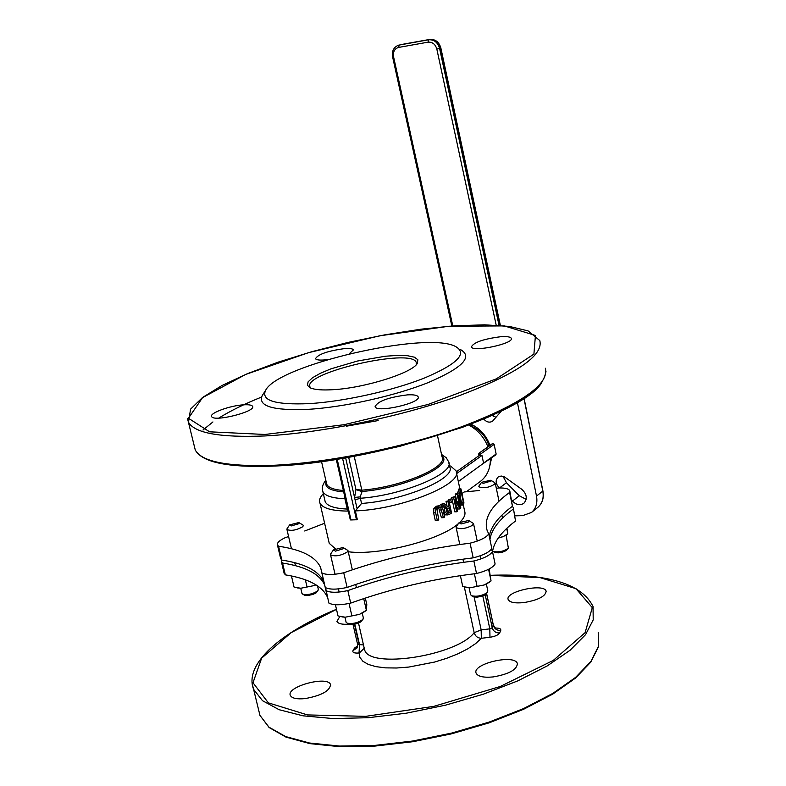<?xml version="1.0" encoding="UTF-8"?>
<svg xmlns="http://www.w3.org/2000/svg" width="786" height="786" viewBox="0 0 786 786"><rect width="100%" height="100%" fill="white"/><g stroke="black" fill="none" stroke-linecap="round" stroke-linejoin="round"><path stroke-width="1.18" d="M438.392 506.125L435.866 508.552L435.65 512.786L437.321 520.519L438.755 519.88L436.996 509.436L438.696 507.53L440.74 507.658L443.363 517.669L444.601 517.031L442.94 509.318L441.231 506.007L436.417 506.174L439.875 505.683M437.321 520.519L435.297 520.568L433.617 512.845L433.852 508.601L436.417 506.174M435.866 508.552L433.852 508.601M443.363 517.669L441.408 517.719L438.617 507.569M453.581 497.459L456.646 511.784L457.481 511.116L455.055 499.788L459.869 508.955L460.822 507.943L457.776 493.677L457.157 494.325L459.79 506.636L454.573 496.664L451.714 497.518L454.573 496.664M459.869 508.955L457.983 509.004L456.322 505.732M456.646 511.784L454.78 511.833L451.714 497.518M457.776 493.677L455.88 493.736L455.271 494.384L457.157 494.325M456.528 500.279L455.271 494.384M459.525 493.009L459.967 500.043C460.901 503.531 461.608 505.172 462.07 504.976L463.976 503.05L460.96 488.872L459.525 493.009L457.599 493.068L458.955 488.931L460.96 488.872M457.54 493.687L457.599 493.068M462.443 505.123L460.213 505.074M463.101 502.637L462.099 503.158L460.547 499.346L460.105 494.07L461.018 491.181L463.347 502.107L461.657 502.676M463.347 502.107L461.392 502.166M461.353 502.077L460.075 496.084M442.547 504.347L446.792 508.051L445.809 512.649L447.362 514.81L449.582 514.26L451.547 513.042L448.904 500.711L447.902 501.33L448.953 506.243L447.765 506.96L444.08 503.531L440.612 504.406L444.08 503.531M449.219 512.875L447.843 513.209L446.969 511.863L447.018 509.652L449.248 507.618L450.25 512.246L447.43 512.914M450.25 512.246L448.364 512.295L447.598 508.729M447.401 512.875L448.364 512.295M448.904 500.711L446.016 501.389L447.902 501.33M447.853 514.899L445.456 514.859L443.894 512.698L444.886 508.1L440.612 504.406M446.792 508.051L444.886 508.1M448.953 506.243L447.067 506.292L446.016 501.389M451.93 498.688L448.816 499.601L451.93 498.688L452.52 501.429L451.282 502.293L449.405 502.352L448.816 499.601M450.692 499.552L451.282 502.293M448.934 463.318L449.7 466.894C456.558 478.301 404.073 500.554 361.55 503.453L355.37 510.91C401.489 509.328 464.045 483.842 456.037 470.814L450.584 466M355.37 510.91L357.365 519.723L350.978 519.939L337.194 459.25M350.978 519.939L350.32 519.89L348.316 511.097C331.947 510.939 322.496 508.257 319.961 503.05C318.851 500.289 319.981 497.165 323.341 493.677M463.239 504.612L464.614 511.047C465.734 514.142 464.369 517.669 460.508 521.629M458.523 523.466C440.936 539.933 378.94 555.928 348.237 551.752M335.239 548.628L329.246 543.352L328.803 541.426M517.394 402.501L536.504 496.074C537.712 503.001 536.042 508.463 531.503 512.462L522.592 515.655L514.968 515.832M492.007 415.46L495.986 417.258M503.04 476.287L506.459 482.732L519.291 495.75L526.158 499.365M470.932 424.194C480.01 428.488 486.347 435.552 489.953 445.397M491.623 457.914L489.855 465.676M468.741 425.02C477.652 429.814 484.048 437.075 487.939 446.821L492.645 443.461L494.129 444.375L496.133 453.994L495.858 454.848L482.437 464.064M490.376 458.828C490.464 468.535 487.182 476.031 480.521 481.307L480.167 481.563M480.639 455.467L481.956 455.448L456.627 473.604M456.312 471.846L479.077 455.566L478.753 454.593L480.374 454.21L479.283 453.267L479.205 455.556L480.58 455.182L480.374 454.21L494.129 444.375M478.753 454.593L478.88 453.286L487.939 446.821M344.641 496.182L344.907 497.361M344.681 497.361L345.221 498.746M347.569 509.082L347.255 509.063C334.571 508.473 327.212 506.027 325.188 501.704L324.805 500.034M361.589 491.466L362.199 490.14L355.95 489.56L361.589 491.466L361.825 490.15L354.211 456.302M348.679 457.305L355.95 489.56L354.594 497.42L360.204 496.89L362.091 491.476C404.79 488.175 454.721 465.332 441.84 455.87M345.644 457.835L355.075 499.817L360.381 498.265L360.204 496.89M310.824 388.097L310.067 387.066C301.51 372.986 411.982 347.441 416.226 362.425L416.197 364.763M332.92 389.699C364.753 388.058 413.023 372.751 417.435 363.181L417.828 359.723L414.419 357.188L407.502 355.714L397.608 355.39L385.435 356.225L357.551 361.01L330.975 368.83L320.364 373.281L312.543 377.722L308.102 381.839L307.395 385.346L310.558 387.989C314.921 389.758 322.378 390.328 332.92 389.699M309.095 403.631C343.836 401.587 392.656 390.721 424.705 377.919C457.54 363.918 467.798 353.435 455.467 346.459C426.346 330.749 277.124 365.136 265.55 390.485C260.981 400.634 275.493 405.016 309.095 403.631M263.31 393.884L262.318 395.387C257.474 406.087 272.575 410.744 307.65 409.368C343.934 407.305 395.004 395.928 428.449 382.487C462.669 367.799 473.29 356.785 460.311 349.456M243.876 404.81C230.504 405.409 209.174 413.112 211.64 416.531C213.36 422.357 256.374 411.599 252.561 406.323C251.785 405.045 248.897 404.535 243.876 404.81M407.512 394.867C388.402 397.284 377.585 401.233 375.079 406.716C376.769 413.23 422.003 402.776 418.113 396.783C417.189 395.181 413.662 394.543 407.512 394.867M500.643 336.732C483.39 338.992 473.644 342.382 471.394 346.901C472.573 352.511 514.506 343.472 511.273 338.304C510.438 336.83 506.891 336.31 500.643 336.732M349.19 353.798L353.454 349.868C352.727 348.67 349.78 348.247 344.602 348.601C327.703 350.92 318.006 354.29 315.51 358.711C316.493 360.155 320.472 360.469 327.457 359.654M481.956 455.448L483.587 463.229L458.317 481.543M479.598 490.474L464.153 491.977L461.962 493.588M483.763 419.046C486.544 422.19 489.472 422.917 492.537 421.227L501.311 411.117M511.755 500.368L512.452 501.075C516.245 504.946 520.037 505.693 523.83 503.315C527.612 498.845 526.944 494.178 521.816 489.324L504.602 476.964L501.173 476.011L498.127 477.023C495.092 480.462 495.563 484.107 499.532 487.949L506.459 482.732M512.452 501.075L519.291 495.75M496.33 488.342L498.864 487.968C505.172 487.841 508.807 488.764 509.77 490.759L509.593 492.449C490.945 505.988 483.488 518.74 487.212 530.688L488.745 533.89C486.396 537.526 480.167 540.621 470.067 543.185C426.69 548.569 384.59 558.433 343.747 572.768C333.431 574.988 326.151 575.047 321.896 572.935L320.59 567.463C315.559 556.645 301.559 549.581 278.568 546.25L277.458 545.062C276.819 542.89 279.403 540.424 285.2 537.673L288.6 536.573M304.722 530.992L324.608 523.23M278.568 546.25L281.84 560.084L280.582 558.276M321.896 572.935L325.276 587.515C329.54 589.687 336.821 589.657 347.107 587.447L343.747 572.768M324.038 582.171L323.94 581.925C318.861 570.872 304.83 563.591 281.84 560.084M470.067 543.185L473.192 557.854C429.883 563.149 387.852 573.014 347.107 587.447M488.745 533.89L491.82 548.451C489.491 552.155 483.282 555.289 473.192 557.854M509.593 492.449L512.452 506.272C498.442 516.618 490.729 526.689 489.295 536.494M509.868 491.25L512.452 506.272M363.525 644.923L359.516 644.628L359.389 652.93L364.282 648.224M464.339 587.004L474.164 632.661C475.294 636.228 477.672 638.104 481.317 638.301L481.17 629.9L474.164 632.661C456.725 655.878 368.418 669.358 364.606 649.649L364.173 647.752M305.115 698.597C296.843 699.383 291.92 698.332 290.348 695.453C285.908 686.65 327.919 675.321 330.513 684.596C329.943 690.914 321.484 695.581 305.115 698.597M493.127 676.933C483.567 677.807 477.898 676.55 476.12 673.17C471.826 663.738 514.987 653.736 517.375 663.59C516.972 669.711 508.896 674.162 493.127 676.933M524.115 602.557C515.076 603.471 509.77 602.469 508.188 599.551C504.602 591.612 544.276 582.888 546.123 591.2C545.641 596.269 538.302 600.052 524.115 602.557M349.063 624.182C342.165 624.644 338.127 623.73 336.939 621.431L339.847 616.47M492.517 551.782C493.903 541.77 501.566 531.523 515.518 521.03L513.346 508.002M325.522 587.653L328.892 603.078C333.156 605.308 340.426 605.318 350.703 603.108C391.34 588.567 433.283 578.702 476.532 573.515C486.603 570.941 492.793 567.767 495.101 564.004L492.478 551.566L491.319 549.267M284.07 573.004L285.338 574.851C308.328 578.545 322.398 586.051 327.526 597.36L327.624 597.615M515.518 521.03L513.238 507.501L512.344 506.361M489.737 538.518L489.943 539.53C491.358 529.705 499.071 519.595 513.071 509.23M476.532 573.515L473.86 560.988C483.95 558.424 490.15 555.28 492.478 551.566M350.703 603.108L347.834 590.581C388.549 576.128 430.561 566.264 473.86 560.988M326.003 590.63C330.267 592.811 337.538 592.801 347.834 590.581M285.338 574.851L282.538 563.041C305.528 566.588 319.568 573.908 324.657 585.02L324.756 585.265M281.585 559.907L281.417 561.823L282.538 563.041M469.841 425.609C479.421 428.979 485.817 435.788 489.039 446.045L489.943 445.387M493.549 416.521L493.205 414.929M503.207 477.8L503.983 476.65M494.502 552.263L498.147 552.872L502.588 552.136L506.213 550.603L508.316 548.176M506.096 535.128L508.365 548.107C504.032 551.32 498.972 552.45 493.176 551.487L492.606 551.133M479.047 485.866L478.821 486.78C483.822 488.587 489.256 487.615 495.121 483.881L494.532 482.496L490.995 480.384M491.103 481.052L483.184 483.38L481.592 482.309L490.759 480.246L491.103 481.052M348.493 623.888L351.342 624.516L356.844 623.662L360.607 622.001L363.014 619.24M362.238 613.1L363.338 617.884L362.916 619.368C358.269 622.817 353.032 624.084 347.186 623.18L346.036 621.981M330.818 553.708L330.552 554.837C335.209 556.793 340.859 555.79 347.491 551.841L347.943 550.485L343.364 547.675M343.295 548.726L335.425 551.153L333.451 549.905L343.06 547.498L343.295 548.726M472.966 596.535L476.513 597.222L481.72 596.358L485.149 594.864L487.487 592.212M486.357 584.037L487.821 590.905L486.848 592.86C481.847 595.876 476.778 596.849 471.659 595.788L470.549 594.599M456.411 526.423L456.145 527.514C460.056 529.548 465.509 528.821 472.494 525.353L473.506 523.545L468.987 520.646M468.594 521.973L461.048 523.967L459.103 522.67L468.692 520.479L468.594 521.973M304.231 595.002L307.699 595.533L312.916 594.452L316.159 592.85L318.045 590.473M317.505 585.825L318.32 589.323L317.75 590.817C313.103 593.941 308.151 595.1 302.895 594.285L301.932 593.283M287.155 528.536L286.939 529.499C291.085 531.189 296.381 530.255 302.807 526.699L303.406 525.323L299.073 522.7M298.886 523.712L291.262 525.932L289.641 524.881L298.818 522.552L298.886 523.712M498.442 537.732L503.001 536.691L498.186 538.096M506.449 534.873L503.001 536.691L507.835 533.851L506.931 528.202M507.835 533.851L506.705 528.408M291.449 575.971L294.082 587.122L300.822 588.242L314.262 585.56L300.822 588.242L297.511 587.948M314.262 585.56L315.952 584.823L314.262 585.56M307.061 587.083L305.361 579.822M335.416 604.709L338.019 615.959L345.241 617.207L359.438 614.377L345.241 617.207L341.959 616.912M364.743 611.537L359.438 614.377L366.384 610.309L366.807 604.591L365.323 598.067M366.384 610.309L363.712 598.598M351.922 616.037L349.043 603.481M460.39 575.647L462.748 586.582L470.175 587.761L484.363 584.931L470.175 587.761L466 587.368M488.941 582.495L484.363 584.931L491.054 580.942L489.128 569.015M491.054 580.942L488.587 569.29M477.122 586.533L474.39 573.77M472.779 425.079L469.232 425.275M475.756 428.262L476.788 427.555M435.65 512.786L433.617 512.845M440.74 507.658L438.785 507.717M441.693 509.957L439.738 510.006M459.967 500.043L459.142 500.073M460.429 490.042L458.464 490.1M462.07 504.976L460.203 505.025M447.362 514.81L445.456 514.859M445.809 512.649L443.894 512.698M523.948 398.404L542.743 490.818M536.504 496.074L542.802 491.103C544 498 542.33 503.433 537.801 507.412L537.604 507.579M496.133 453.994L483.567 463.101M493.048 443.451L478.88 453.286M325.797 480.207C322.574 484.392 321.592 488.175 322.859 491.574C324.864 495.819 332.213 498.206 344.907 498.727L347.255 509.063M326.131 481.69C324.264 487.389 330.11 490.788 343.659 491.889M325.188 501.704L322.486 490.002M343.344 490.503C333.834 489.737 328.293 487.644 326.711 484.225L326.377 482.742M355.075 499.817L357.041 508.513M361.55 503.453L360.381 498.265C402.923 495.308 455.458 473.133 448.619 461.824L446.271 457.776L441.526 454.406M342.578 458.366L356.49 519.811M437.517 435.739L442.076 456.971C448.207 467.139 401.106 487.084 362.199 490.14M272.398 466.088C371.405 463.504 526.325 413.741 541.898 382.124M545.346 368.221C549.375 384.236 521.845 403.611 462.777 426.346C405.419 447.214 327.173 463.151 271.494 465.381C226.908 466.697 201.501 461.569 195.262 449.995L194.211 445.672M202.955 430.04L212.937 421.944M218.734 418.113C230.17 410.98 244.446 403.965 261.561 397.058M264.577 435.965C320.324 433.204 398.856 417.17 456.509 396.704C515.901 374.441 543.676 355.734 539.815 340.584L528.064 330.877L509.328 326.426L484.598 324.824L454.701 325.787L421.041 329.177L385.061 334.797L348.237 342.382L312.042 351.637L277.939 362.208L247.394 373.684L221.819 385.602L202.562 397.47L190.566 409.152L188.493 422.22C194.574 433.135 219.942 437.714 264.577 435.965M187.51 418.516L195.262 449.995C202.031 462.286 227.665 467.67 272.153 466.157C311.787 463.347 354.388 456.725 399.966 446.291L462.188 427.446L489.03 416.786L516.058 403.287C534.175 393.668 544.148 382.998 545.995 371.277M264.97 434.471L209.557 431.809L188.444 418.25L202.562 397.608L245.841 374.372L308.623 352.639L380.031 335.74L448.953 326.249L504.288 325.905L535.433 335.475L533.9 354.113L496.369 378.842L428.105 404.456L344.081 424.705L264.97 434.471M354.82 624.163L359.516 644.628L359.025 652.979L359.909 657.41L362.916 661.301L368.32 664.425L375.944 666.646L385.504 667.864L396.616 668.002L408.828 667.059L434.452 662.087L446.762 658.275L458.032 653.785L467.798 648.814L475.658 643.577L481.317 638.301L489.973 637.259C495.082 636.454 498.314 635.009 499.68 632.946L500.741 630.47C501.154 628.731 499.277 627.935 495.111 628.083M482.8 595.994L489.816 628.849L481.17 629.9L474.125 597.026M493.244 624.958L492.233 627.778L489.816 628.849L489.973 637.259M354.466 624.231L359.153 644.667L357.591 644.294M357.178 647.851L353.002 650.612C352.285 652.567 354.299 653.353 359.025 652.979M357.601 646.721L354.476 648.126L353.002 650.612M357.728 645.719L354.476 648.126M486.554 593.479L493.323 625.322C494.453 628.849 496.929 630.568 500.741 630.47M485.217 594.815L492.233 627.778C493.372 631.315 495.858 633.035 499.68 632.946M490.474 575.362L540.129 577.641L575.971 588.655L592.31 607.647L585.098 632.661L553.285 660.397L500.22 686.492L433.921 706.339L365.755 716.341L307.523 714.926L268.36 702.861L252.994 682.749L261.64 658.147L291.174 632.622L336.496 609.356M252.139 683.614L253.613 689.361L262.524 700.709L279.148 709.719L303.023 715.82L333.195 718.571L368.241 717.706L406.333 713.187L445.387 705.209L483.223 694.235L517.748 680.892L547.164 665.958L570.066 650.268L585.56 634.656L593.214 619.869L593.047 606.576C581.954 583.792 547.763 573.367 490.464 575.303M336.477 609.288C280.573 632.278 243.64 664.357 253.613 689.361L259.96 715.398L269.126 727.531L285.966 737.101L309.91 743.625L340.024 746.7L374.932 746.081L412.837 741.719L451.655 733.81L489.246 722.796L523.525 709.316L552.725 694.136L575.47 678.112L590.856 662.048L598.48 646.632L598.234 632.514L598.49 646.22L590.954 661.399L575.607 677.385L552.843 693.39L523.594 708.569L489.226 722.069L451.547 733.112L412.621 741.041L374.637 745.423L339.66 746.071L309.517 743.016L285.623 736.561L268.95 727.158L259.96 715.398L258.388 708.943M452.785 325.925L393.55 56.69L392.587 56.788L451.842 325.994M393.55 56.69C392.892 51.748 394.582 48.653 398.63 47.425L399.209 45.057L398.08 45.362C393.55 47.474 391.713 51.287 392.587 56.788M398.63 47.425L428.075 42.159L428.635 39.781L399.209 45.057L429.637 39.438C435.071 39.103 438.716 41.972 440.573 48.054L500.102 325.473M428.075 42.159C432.418 41.894 435.346 44.193 436.829 49.066L439.58 48.408C437.723 42.316 434.069 39.447 428.635 39.781L429.726 39.418C435.336 39.094 439.04 41.933 440.828 47.917L439.58 48.408L499.051 325.394M436.829 49.066L496.202 325.208M429.804 39.408L400.388 44.694M319.961 503.05L329.246 543.352M456.381 472.455L459.889 488.902M524.075 398.325L542.91 490.926M542.91 490.945C544.118 497.852 542.409 503.345 537.801 507.412L531.503 512.462M326.387 482.791L321.533 461.588M378.154 420.569L346.498 426.169M416.983 363.83L417.435 363.181M416.442 363.466L416.226 362.425M336.28 459.397L347.982 510.89M265.55 390.485L262.318 395.387M466.314 491.79L480.521 481.307M277.458 545.062L280.72 558.875M320.59 567.463L323.94 581.925M364.252 648.352L358.514 623.072M353.022 624.438L357.601 644.363L357.158 647.89M493.353 625.165L495.819 628.574L495.16 628.564M493.343 625.096L486.603 593.41M327.526 597.36L324.657 585.02M284.208 573.613L281.417 561.823M546.231 591.72L546.123 591.2M517.522 664.298L517.375 663.59M330.69 685.333L330.513 684.596M500.387 325.492L440.838 47.926M399.101 45.018L398.247 45.303M494.885 552.479L493.176 551.487M495.278 483.331L499.012 501.183M501.92 515.135L502.549 518.121M481.612 482.27L478.988 485.945M348.994 624.153L347.186 623.18M330.552 554.837L335.033 574.242M338.412 588.901L339.13 592.045M344.936 617.197L346.105 622.276M348.002 550.74L352.354 569.801M355.704 584.45L356.422 587.584M333.451 549.905L330.719 553.845M473.447 596.81L471.659 595.788M456.145 527.514L459.79 544.531M462.934 559.17L463.612 562.304M469.075 587.741L470.598 594.864M473.555 523.79L477.23 541.092M480.354 555.751L481.012 558.885M459.103 522.67L456.342 526.522M304.644 595.228L302.895 594.285M286.939 529.499L291.459 548.746M294.74 562.688L295.448 565.674M300.753 588.242L301.991 593.538M289.641 524.881L287.067 528.664M506.253 535.02L507.108 534.392M364.478 611.734L365.775 610.771M488.558 582.77L489.472 582.112"/></g></svg>
